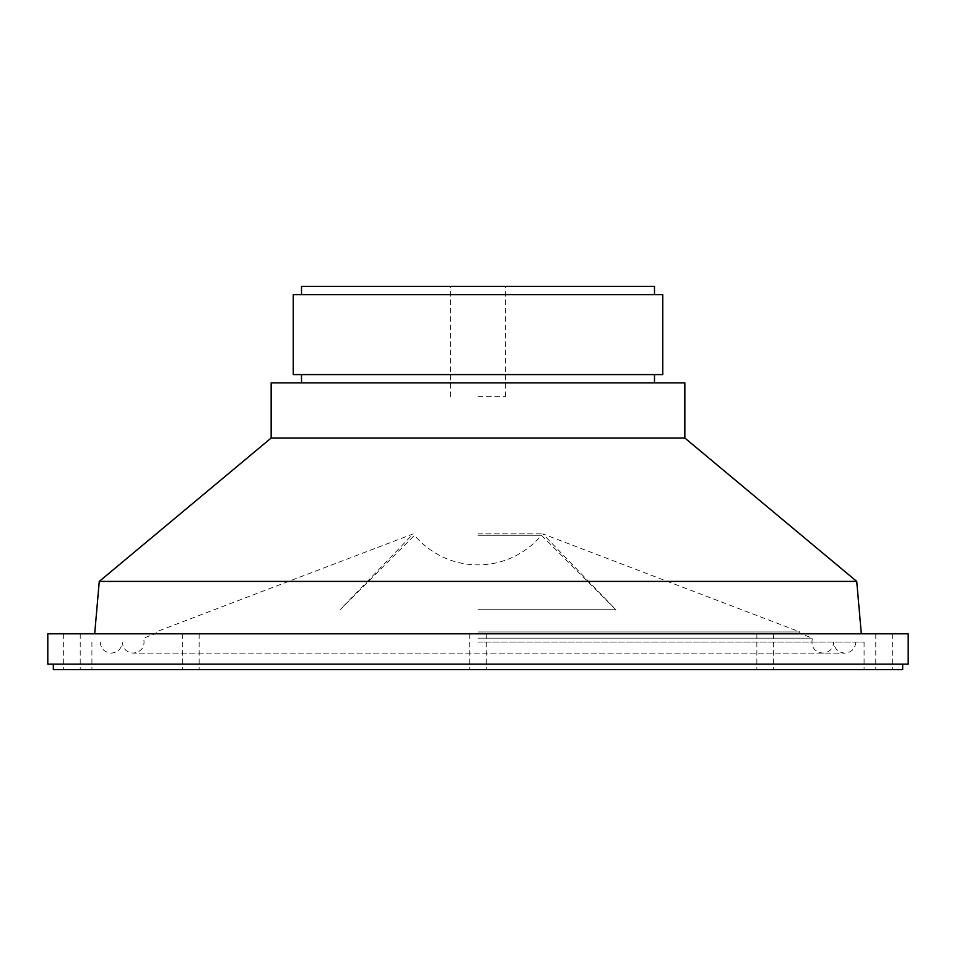 <?xml version="1.0" encoding="UTF-8"?>
<svg xmlns="http://www.w3.org/2000/svg" width="956" height="956" viewBox="0 0 956 956"><rect width="100%" height="100%" fill="white"/><g stroke="black" fill="none" stroke-linecap="round" stroke-linejoin="round"><path stroke-width="0.72" stroke-dasharray="4.78 3.58" d="M478 642.085L864.081 642.085L478 642.085M478 669.654L864.081 669.654L478 669.654M902.679 669.654L53.321 669.654M765.135 669.654L773.404 669.654L765.135 669.654M190.865 669.654L199.135 669.654L190.865 669.654M71.927 669.654L80.208 669.654L71.927 669.654M884.073 669.654L875.792 669.654L884.073 669.654M478 638.154L812.409 638.154L478 638.154M478 664.145L902.679 664.145L478 664.145M765.135 633.804L773.404 633.804L765.135 633.804M478 633.804L861.32 633.804L478 633.804M190.865 633.804L199.135 633.804L190.865 633.804M71.927 633.804L80.208 633.804L71.927 633.804M884.073 633.804L875.792 633.804L884.073 633.804M478 633.242L156.473 633.242L478 633.242M908.2 664.145L47.8 664.145M908.2 633.804L47.8 633.804M478 631.952L800.017 631.952L478 631.952M856.731 581.415L99.269 581.415M478 533.878L542.805 533.878L478 533.878M684.831 438.015L271.169 438.015M478 609.713L615.879 609.713L478 609.713M684.831 382.854L271.169 382.854M478 535.252L541.431 535.252L478 535.252M478 382.854L654.49 382.854L478 382.854M478 374.585L654.49 374.585L478 374.585M662.771 374.585L293.229 374.585M662.771 294.615L293.229 294.615M478 294.615L654.49 294.615L478 294.615M654.49 286.346L301.51 286.346M478 286.346L505.581 286.346L478 286.346M478 396.644L505.581 396.644L478 396.644M91.919 642.085L91.919 669.654M864.081 642.085L864.081 669.654M855.799 642.085C855.154 648.777 851.473 652.458 844.769 653.115C838.077 652.458 834.397 648.777 833.74 642.085C833.094 648.777 829.414 652.458 822.71 653.115C814.094 651.693 810.664 646.71 812.409 638.154L799.527 633.242L800.017 631.952L542.805 533.878L615.879 609.713L541.431 535.252A82.73 82.73 0 0 1 414.569 535.252L340.121 609.713L413.195 533.878L155.983 631.952L156.473 633.242L143.591 638.154C145.336 646.71 141.906 651.693 133.29 653.115L844.769 653.115L133.29 653.115C126.586 652.458 122.906 648.777 122.26 642.085C121.603 648.777 117.923 652.458 111.231 653.115C104.527 652.458 100.846 648.777 100.201 642.085M756.865 633.804L756.865 669.654L756.865 633.804M773.404 633.804L773.404 669.654L773.404 633.804M469.731 633.804L469.731 669.654L469.731 633.804M486.269 633.804L486.269 669.654L486.269 633.804M182.596 633.804L182.596 669.654L182.596 633.804M199.135 633.804L199.135 669.654L199.135 633.804M63.658 633.804L63.658 669.654M80.208 633.804L80.208 669.654M875.792 633.804L875.792 669.654M892.342 633.804L892.342 669.654M505.581 396.644L505.581 286.346M450.419 396.644L450.419 286.346"/><path stroke-width="1.43" d="M53.321 664.145L53.321 669.654L902.679 669.654L902.679 664.145M478 664.145L908.2 664.145L908.2 633.804L47.8 633.804L47.8 664.145L478 664.145M856.731 581.415L684.831 438.015L271.169 438.015L99.269 581.415L856.731 581.415L861.32 633.804M271.169 438.015L271.169 382.854L684.831 382.854L684.831 438.015M478 374.585L662.771 374.585L662.771 294.615L293.229 294.615L293.229 374.585L478 374.585M301.51 294.615L301.51 286.346L654.49 286.346L654.49 294.615M99.269 581.415L94.68 633.804M301.51 374.585L301.51 382.854M654.49 374.585L654.49 382.854"/></g></svg>
